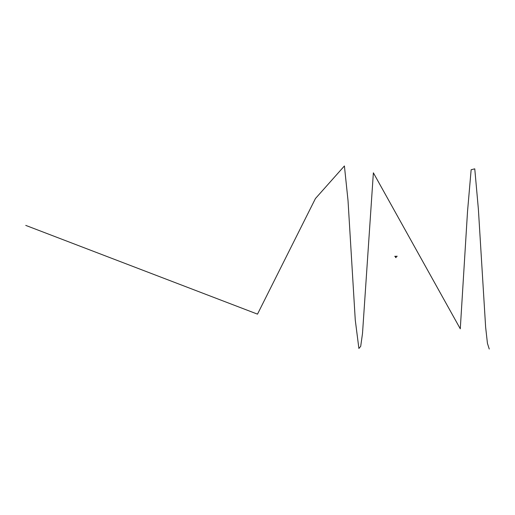 <?xml version="1.0" encoding="UTF-8"?>
<svg xmlns="http://www.w3.org/2000/svg" width="515" height="515" viewBox="0 0 515 515"><rect width="100%" height="100%" fill="white"/><g stroke="black" fill="none" stroke-linecap="round" stroke-linejoin="round"><path stroke-width="0.77" d="M396.524 256.245L394.696 256.335L396.524 256.431M395.964 257.635L396.119 256.702M395.984 256.94L395.99 257.526L395.99 256.94M395.881 256.451L396.067 257.622M395.913 257.403L395.964 256.702M396.067 257.648L396.17 256.715M395.578 257.294L395.7 256.702M395.507 257.403L395.578 256.934M395.462 256.451L395.565 256.934M396.692 256.296L397.245 256.245L396.692 256.296M489.25 349.035L487.441 343.344L485.632 327.167L478.384 209.238L474.766 168.843L471.141 169.731L467.523 211.498L460.281 328.815L373.375 172.821L362.509 333.417L360.7 346.357L358.891 348.455L355.266 320.021L348.024 200.599L344.406 165.965L315.438 198.539L257.5 314.137L25.75 225.396M396.64 256.431L396.177 256.309"/></g></svg>

